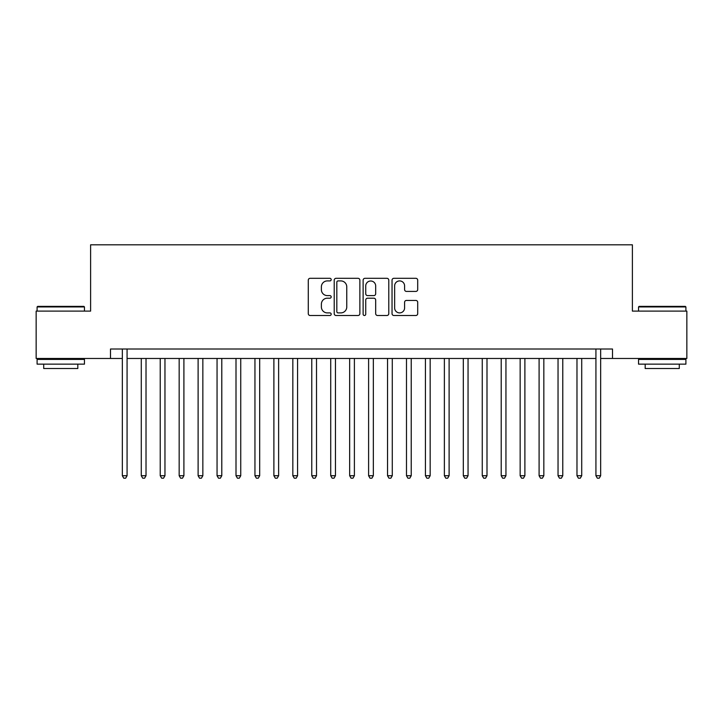 <?xml version="1.0" encoding="UTF-8"?>
<svg xmlns="http://www.w3.org/2000/svg" width="723" height="723" viewBox="0 0 723 723"><rect width="100%" height="100%" fill="white"/><g stroke="black" fill="none" stroke-linecap="round" stroke-linejoin="round"><path stroke-width="1.08" d="M331.188 279.611A1.301 1.301 0 0 0 329.887 278.31L310.131 278.31A1.862 1.862 0 0 0 308.278 280.172L308.278 313.637A1.862 1.862 0 0 0 310.131 315.499L329.887 315.499A1.301 1.301 0 0 0 331.188 314.198A1.301 1.301 0 0 0 329.887 312.896L327.329 312.896A5.947 5.947 0 0 1 321.383 306.941L321.383 304.157A5.947 5.947 0 0 1 327.329 298.201L329.887 298.201A1.301 1.301 0 0 0 331.188 296.9A1.301 1.301 0 0 0 329.887 295.599L327.329 295.599A5.947 5.947 0 0 1 321.383 289.652L321.383 286.859A5.947 5.947 0 0 1 327.329 280.913L329.887 280.913A1.301 1.301 0 0 0 331.188 279.611M415.842 291.414A1.862 1.862 0 0 0 417.704 289.562L417.704 280.172A1.862 1.862 0 0 0 415.842 278.31L393.899 278.31A1.862 1.862 0 0 0 392.038 280.172L392.038 313.637A1.862 1.862 0 0 0 393.899 315.499L415.842 315.499A1.862 1.862 0 0 0 417.704 313.637L417.704 302.295A1.862 1.862 0 0 0 415.842 300.434L406.453 300.434A1.862 1.862 0 0 0 404.591 302.295L404.591 307.917A4.971 4.971 0 0 1 399.62 312.896A4.971 4.971 0 0 1 394.641 307.917L394.641 285.883A4.971 4.971 0 0 1 399.62 280.913A4.971 4.971 0 0 1 404.591 285.883L404.591 289.562A1.862 1.862 0 0 0 406.453 291.414L415.842 291.414M110.502 358.472L36.15 358.472L36.15 311.107L90.61 311.107L90.61 244.808L632.39 244.808L632.39 311.107L686.85 311.107L686.85 358.472L612.498 358.472L612.498 349.001L110.502 349.001L110.502 358.472L122.341 358.472M359.873 280.172A1.862 1.862 0 0 0 358.012 278.31L336.068 278.31A1.862 1.862 0 0 0 334.216 280.172L334.216 313.637A1.862 1.862 0 0 0 336.068 315.499L358.012 315.499A1.862 1.862 0 0 0 359.873 313.637L359.873 280.172M364.988 278.31L386.932 278.31A1.862 1.862 0 0 1 388.784 280.172L388.784 313.637A1.862 1.862 0 0 1 386.932 315.499L377.542 315.499A1.862 1.862 0 0 1 375.68 313.637L375.68 300.063A1.862 1.862 0 0 0 373.818 298.201L367.591 298.201A1.862 1.862 0 0 0 365.73 300.063L365.73 314.198A1.301 1.301 0 0 1 364.428 315.499A1.301 1.301 0 0 1 363.127 314.198L363.127 280.172A1.862 1.862 0 0 1 364.988 278.31M127.076 358.472L595.924 358.472M600.659 358.472L612.498 358.472M338.12 280.913A1.301 1.301 0 0 0 336.819 282.214L336.819 311.595A1.301 1.301 0 0 0 338.12 312.896L340.813 312.896A5.947 5.947 0 0 0 346.76 306.941L346.76 286.859A5.947 5.947 0 0 0 340.813 280.913L338.12 280.913M375.68 285.983A4.971 4.971 0 0 0 370.7 281.003A4.971 4.971 0 0 0 365.73 285.983L365.73 293.746A1.862 1.862 0 0 0 367.591 295.599L373.818 295.599A1.862 1.862 0 0 0 375.68 293.746L375.68 285.983M127.076 349.001L127.076 475.725L122.341 475.725L122.341 349.001M127.076 475.725L125.657 478.192L123.76 478.192L122.341 475.725M37.668 306.371L83.886 306.371L84.455 306.941L37.099 306.941L37.668 306.371M60.777 364.148L37.099 364.148L37.099 359.412L84.455 359.412L84.455 364.148L60.777 364.148M77.822 364.148L77.822 368.513L43.723 368.513L43.723 364.148M639.114 306.371L685.332 306.371L685.901 306.941L638.545 306.941L639.114 306.371M662.223 364.148L638.545 364.148L638.545 359.412L685.901 359.412L685.901 364.148L662.223 364.148M679.277 364.148L679.277 368.513L645.178 368.513L645.178 364.148M141.283 358.472L141.283 475.725L146.019 475.725L146.019 358.472M146.019 475.725L144.6 478.192L142.702 478.192L141.283 475.725M160.226 358.472L160.226 475.725L164.961 475.725L164.961 358.472M164.961 475.725L163.543 478.192L161.645 478.192L160.226 475.725M179.168 358.472L179.168 475.725L183.904 475.725L183.904 358.472M183.904 475.725L182.485 478.192L180.596 478.192L179.168 475.725M198.111 358.472L198.111 475.725L202.847 475.725L202.847 358.472M202.847 475.725L201.428 478.192L199.539 478.192L198.111 475.725M217.054 358.472L217.054 475.725L221.789 475.725L221.789 358.472M221.789 475.725L220.37 478.192L218.482 478.192L217.054 475.725M236.005 358.472L236.005 475.725L240.741 475.725L240.741 358.472M240.741 475.725L239.313 478.192L237.424 478.192L236.005 475.725M254.948 358.472L254.948 475.725L259.684 475.725L259.684 358.472M259.684 475.725L258.256 478.192L256.367 478.192L254.948 475.725M273.89 358.472L273.89 475.725L278.626 475.725L278.626 358.472M278.626 475.725L277.198 478.192L275.309 478.192L273.89 475.725M292.833 358.472L292.833 475.725L297.569 475.725L297.569 358.472M297.569 475.725L296.15 478.192L294.252 478.192L292.833 475.725M311.776 358.472L311.776 475.725L316.511 475.725L316.511 358.472M316.511 475.725L315.092 478.192L313.195 478.192L311.776 475.725M330.718 358.472L330.718 475.725L335.454 475.725L335.454 358.472M335.454 475.725L334.035 478.192L332.137 478.192L330.718 475.725M349.661 358.472L349.661 475.725L354.397 475.725L354.397 358.472M354.397 475.725L352.978 478.192L351.08 478.192L349.661 475.725M368.603 358.472L368.603 475.725L373.339 475.725L373.339 358.472M373.339 475.725L371.92 478.192L370.022 478.192L368.603 475.725M387.546 358.472L387.546 475.725L392.282 475.725L392.282 358.472M392.282 475.725L390.863 478.192L388.965 478.192L387.546 475.725M406.489 358.472L406.489 475.725L411.224 475.725L411.224 358.472M411.224 475.725L409.805 478.192L407.908 478.192L406.489 475.725M425.431 358.472L425.431 475.725L430.167 475.725L430.167 358.472M430.167 475.725L428.748 478.192L426.85 478.192L425.431 475.725M444.374 358.472L444.374 475.725L449.11 475.725L449.11 358.472M449.11 475.725L447.691 478.192L445.802 478.192L444.374 475.725M463.316 358.472L463.316 475.725L468.052 475.725L468.052 358.472M468.052 475.725L466.633 478.192L464.744 478.192L463.316 475.725M482.259 358.472L482.259 475.725L486.995 475.725L486.995 358.472M486.995 475.725L485.576 478.192L483.687 478.192L482.259 475.725M501.211 358.472L501.211 475.725L505.946 475.725L505.946 358.472M505.946 475.725L504.518 478.192L502.63 478.192L501.211 475.725M520.153 358.472L520.153 475.725L524.889 475.725L524.889 358.472M524.889 475.725L523.461 478.192L521.572 478.192L520.153 475.725M539.096 358.472L539.096 475.725L543.832 475.725L543.832 358.472M543.832 475.725L542.404 478.192L540.515 478.192L539.096 475.725M558.039 358.472L558.039 475.725L562.774 475.725L562.774 358.472M562.774 475.725L561.355 478.192L559.457 478.192L558.039 475.725M576.981 358.472L576.981 475.725L581.717 475.725L581.717 358.472M581.717 475.725L580.298 478.192L578.4 478.192L576.981 475.725M600.659 349.001L600.659 475.725L595.924 475.725L595.924 349.001M600.659 475.725L599.24 478.192L597.343 478.192L595.924 475.725M37.099 311.107L37.099 306.941M47.899 359.412L47.899 358.472M73.656 359.412L73.656 358.472M84.455 311.107L84.455 306.941M638.545 311.107L638.545 306.941M649.344 359.412L649.344 358.472M675.101 359.412L675.101 358.472M685.901 311.107L685.901 306.941"/></g></svg>
